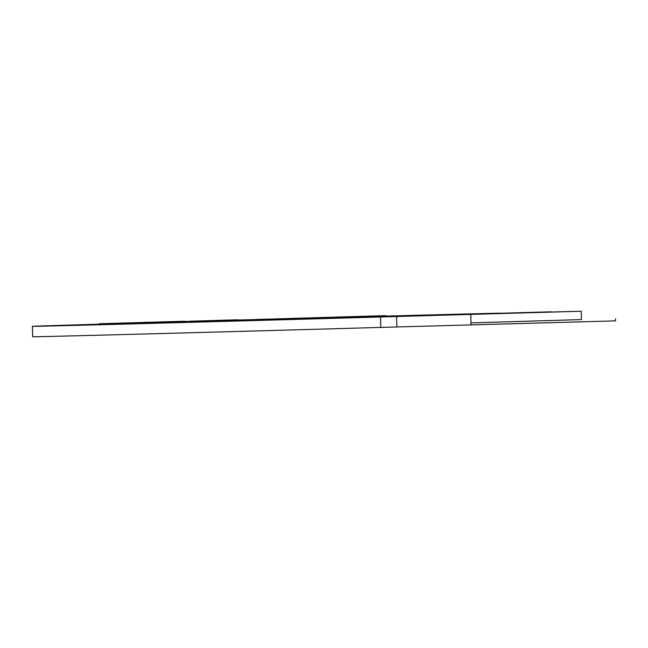 <?xml version="1.0" encoding="UTF-8"?>
<svg xmlns="http://www.w3.org/2000/svg" width="648" height="648" viewBox="0 0 648 648"><rect width="100%" height="100%" fill="white"/><g stroke="black" fill="none" stroke-linecap="round" stroke-linejoin="round"><path stroke-width="0.97" d="M581.459 319.577L470.991 322.906L581.459 319.577L581.224 311.243L551.116 312.036M615.543 318.743L615.6 320.833L610.683 321.019L380.797 327.41L380.506 316.985L581.224 311.243M330.083 317.893L385.916 316.264L385.9 315.665L336.142 317.066M505.084 313.43L551.108 311.81L467.338 314.199M499.325 313.178A238.27 0.413 -1.6 0 0 385.916 316.103M99.006 324.194A238.27 0.413 -1.6 0 0 32.4 326.341A238.27 0.413 -1.6 0 0 380.506 316.985M421.313 315.519L505.084 313.195M187.831 321.87L187.102 321.886M186.478 321.351L167.152 321.878L187.086 321.343L187.102 321.935L177.981 322.186M177.811 322.21L159.586 322.72M159.57 322.169L159.586 322.769L132.678 323.506L132.662 322.915L159.57 322.169L132.662 322.915M132.67 323.409L116.162 323.887M108.564 323.474L133.448 322.793L102.902 323.652L116.146 323.312L116.162 323.903L114.016 323.968L99.006 324.356L98.99 323.757L121.273 323.149L108.564 323.498M188.39 322.105L214.148 321.432L214.132 320.873M229.465 321.149L229.408 320.558L255.79 319.739L242.101 320.112L229.449 320.558L229.465 321.149L263.015 320.088M215.225 321.432L229.424 321.052M290.207 319.351L291.341 319.318L291.325 318.727L262.999 319.529L263.015 320.12L290.207 319.351L290.191 318.759L291.325 318.727M291.333 319.116L329.751 317.949L330.067 317.334L286.991 318.541L286.683 319.148M467.338 314.134L523.495 312.935M523.487 312.644L551.108 311.81M32.4 326.341L32.692 336.758A238.27 0.413 -1.6 0 0 380.797 327.41M470.764 314.572L471.055 324.988M217.38 320.363L238.172 319.796L217.38 320.404M226.565 320.153L195.202 321.035L226.573 320.355M189.443 321.206L206.323 320.76L190.002 321.457M204.266 320.817L205.926 320.76M208.826 321.278L208.81 320.679L206.331 320.963M187.086 321.27L187.321 321.886M176.596 321.586L180.881 321.465L176.596 321.619M185.871 321.376L185.887 321.975M159.708 322.105L158.671 322.137M183.627 321.432L184.267 321.4M170.691 321.805L157.407 322.169L177.795 321.611L167.095 321.926L175.163 321.692L170.691 321.805L171.096 322.388M177.795 321.611L177.981 322.21M155.779 322.817L155.763 322.218L157.407 322.169M167.945 321.886L167.135 321.91M176.151 321.667L176.167 322.267M167.095 321.926L167.111 322.518M148.271 322.445L152.555 322.323L148.271 322.445M153.787 322.323L145.087 322.566L153.787 322.331M157.229 322.242L157.245 322.834M157.683 321.991L184.145 321.262L157.683 322.032M169.193 321.708L142.73 322.445L169.193 321.813M154.07 322.169L119.613 323.141L154.07 322.307M116.146 323.312L113.999 323.376L114.016 323.968M113.999 323.376L98.99 323.757M122.278 323.125L122.294 323.725M124.781 323.052L124.797 323.644M131.301 322.858L131.317 323.449M217.364 320.655L252.194 319.699L217.364 320.655M225.042 320.444L241.777 319.982L225.042 320.444M238.675 320.007L281.119 318.824L238.675 320.031M209.911 320.946L188.341 321.521L221.705 320.59L209.911 320.946L209.928 321.538M213.484 320.857L213.5 321.449M188.374 321.505L188.366 322.121M258.163 319.658L214.861 320.857L258.163 319.658L258.179 320.258M258.35 319.658L258.366 320.25M274.874 319.675L274.841 319.172M215.209 320.841L214.877 321.449M257.24 319.691L257.256 320.282M231.595 320.501L231.611 321.092M255.79 319.739L255.806 320.331M262.999 319.529L290.191 318.759M299.894 318.848L299.878 318.249L298.931 318.257L255.968 319.48L300.235 318.233L300.251 318.832M290.628 318.516L291.325 318.492M336.142 317.05L354.294 316.621M354.294 316.597L358.336 316.499L358.352 317.091M358.336 316.499L385.9 315.665M319.658 317.569L354.488 316.613L319.658 317.569M327.337 317.358L344.072 316.896L327.337 317.358M348.559 316.791L348.575 317.39M354.488 316.613L354.505 317.212M286.991 318.541L329.735 317.35L329.751 317.949M303.466 318.063L321.262 317.585L303.466 318.103M321.262 317.585L320.46 317.617M295.439 318.306L296.249 318.29M396.584 316.54L396.876 326.957M192.132 321.424L192.148 322.024M198.491 321.254L198.507 321.845M204.355 321.084L204.371 321.683M256.883 319.699L256.9 320.29M257.515 319.683L257.531 320.274M294.905 318.411L294.921 319.002M315.673 317.779L315.689 318.371M184.858 321.943L184.842 321.343M183.562 322.024L183.546 321.432M230.016 320.355L230.04 320.954M187.823 321.529L187.839 322.129"/></g></svg>
